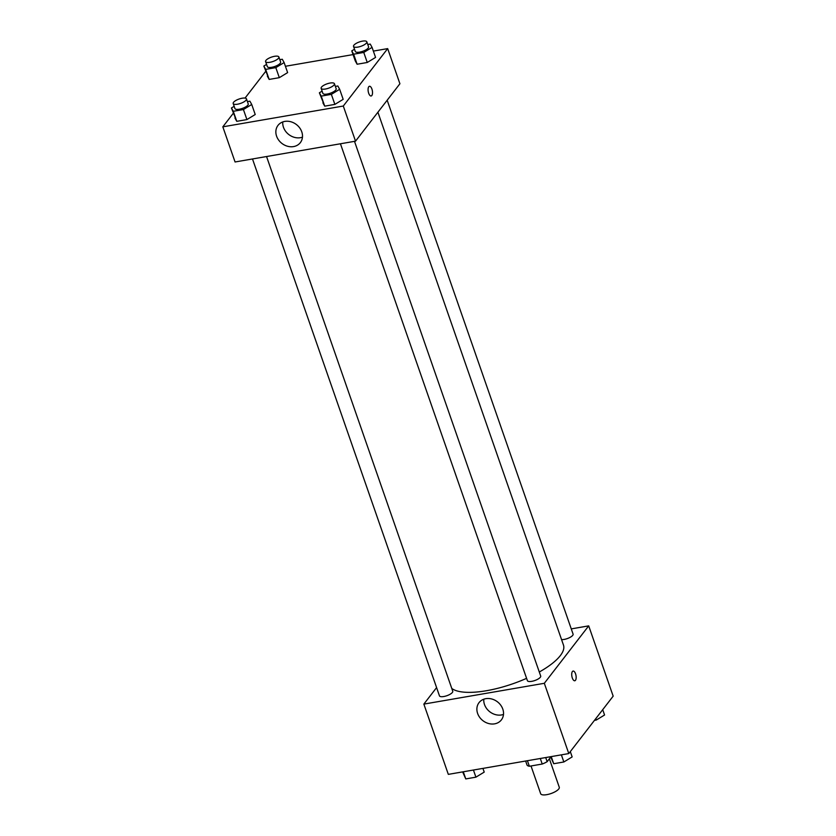 <?xml version="1.0" encoding="UTF-8"?>
<svg xmlns="http://www.w3.org/2000/svg" width="836" height="836" viewBox="0 0 836 836"><rect width="100%" height="100%" fill="white"/><g stroke="black" fill="none" stroke-linecap="round" stroke-linejoin="round"><path stroke-width="1.25" d="M531.017 765.964L540.673 793.719A9.844 3.24 -19.2 0 0 548.865 794.2A9.844 3.24 -19.2 0 0 558.761 788.965A9.844 3.24 -19.2 0 0 559.274 787.24L549.377 758.816M540.296 758.492L542.23 764.031L529.355 766.257A13.376 4.389 -19.2 0 1 527.077 765.159L525.635 761.021M550.715 757.092L547.152 761.69A13.376 4.389 -19.2 0 1 542.23 764.031M545.709 757.552L547.152 761.69M527.422 760.718L529.355 766.257M571.27 628.891L588.701 625.871L613.175 696.148L568.793 753.57L448.326 774.366L423.852 704.1L436.591 687.61M494.588 723.851A14.118 11.903 37.7 0 1 479.707 717.392A14.118 11.903 37.7 0 1 479.038 702.637A14.118 11.903 37.7 0 1 497.483 701.843A14.118 11.903 37.7 0 1 501.37 719.9A14.118 11.903 37.7 0 1 494.588 723.851M588.701 625.871L544.32 683.294L568.793 753.57M544.32 683.294L423.852 704.1M483.804 699.209A14.118 11.903 -142.3 0 0 501.464 714.958A14.118 11.903 -142.3 0 0 503.481 714.425M574.771 680.765A4.922 2.09 80.2 0 0 575.555 673.826A4.922 2.09 -99.8 0 1 574.781 680.765A4.922 2.09 -99.8 0 1 571.876 676.272A4.922 2.09 -99.8 0 1 573.099 671.068A4.922 2.09 -99.8 0 1 575.555 673.826A4.922 2.09 80.2 0 0 573.099 671.068M340.44 143.771L527.401 680.661A7.033 2.309 -19.2 0 0 534.81 680.535A7.033 2.309 -19.2 0 0 540.693 676.042L354.495 141.347M561.552 639.592A7.033 2.309 -19.2 0 0 572.723 635.35A7.033 2.309 -19.2 0 0 573.088 634.127L387.172 100.236M252.493 158.955L439.464 695.845A7.033 2.309 -19.2 0 0 445.306 696.189A7.033 2.309 -19.2 0 0 452.38 692.448A7.033 2.309 -19.2 0 0 452.746 691.226L266.548 156.531M539.293 672.008A60.558 19.897 -19.2 0 0 560.287 655.664A60.558 19.897 -19.2 0 0 563.464 645.068L377.903 112.223M451.774 688.436A60.558 19.897 -19.2 0 0 526.596 678.341M373.358 51.09L387.674 48.613L399.911 83.746L355.53 141.169L235.062 161.975L222.825 126.832L233.286 113.288M353.074 54.591L285.41 66.274M322.884 102.838L324.713 106.151L334.86 104.395L343.168 99.338L334.86 104.395L324.713 106.151L319.383 92.796L322.111 91.134M234.937 118.022L236.776 121.335L246.913 119.579L255.22 114.522L246.913 119.579L236.776 121.335L231.436 107.98L234.164 106.329M267.332 76.107L269.171 79.42L279.318 77.664L287.626 72.607L279.318 77.664L269.171 79.42L263.842 66.065L266.569 64.403M387.674 48.613L343.293 106.036L222.825 126.832M245.042 98.094L265.691 71.373M375.563 57.423L367.255 62.481L375.563 57.423L372.072 47.38L363.764 52.449L353.618 54.194L351.778 50.881L354.506 49.219M357.118 64.236L367.255 62.481L357.118 64.236L355.279 60.923L357.118 64.236L353.618 54.194M301.765 131.827A14.118 11.903 37.7 0 1 300.343 142.632A14.118 11.903 37.7 0 1 281.899 143.416A14.118 11.903 37.7 0 1 278.012 125.369A14.118 11.903 37.7 0 1 290.792 121.742A14.118 11.903 37.7 0 1 301.765 131.827M343.293 106.036L355.53 141.169M368.77 86.735A4.922 2.09 -99.8 0 1 369.46 86.275A4.922 2.09 -99.8 0 1 372.354 90.769A4.922 2.09 -99.8 0 1 371.132 95.983A4.922 2.09 -99.8 0 1 368.425 92.378A4.922 2.09 -99.8 0 1 368.77 86.735M282.777 121.941A14.118 11.903 -142.3 0 0 288.775 134.523A14.118 11.903 -142.3 0 0 302.465 137.156M371.132 95.983A4.922 2.09 80.2 0 0 372.354 90.769A4.922 2.09 80.2 0 0 369.46 86.275M335.361 86.411L337.838 85.983L339.667 89.295L331.359 94.363L321.223 96.109L319.383 92.796M321.139 88.344L322.884 93.36A7.033 2.309 -19.2 0 0 328.736 93.705A7.033 2.309 -19.2 0 0 335.8 89.964A7.033 2.309 -19.2 0 0 336.176 88.731L334.421 83.715A7.033 2.309 -19.2 0 0 327.022 83.851A7.033 2.309 -19.2 0 0 321.139 88.344A7.033 2.309 -19.2 0 0 326.98 88.689A7.033 2.309 -19.2 0 0 334.055 84.948A7.033 2.309 -19.2 0 0 334.421 83.715M339.667 89.295L343.168 99.338M331.359 94.363L334.86 104.395M321.223 96.109L324.713 106.151M247.414 101.595L249.891 101.166L251.73 104.479L243.422 109.547L233.275 111.292L231.436 107.98M233.192 103.528L234.937 108.544A7.033 2.309 -19.2 0 0 240.789 108.889A7.033 2.309 -19.2 0 0 247.864 105.148A7.033 2.309 -19.2 0 0 248.229 103.915L246.484 98.899A7.033 2.309 -19.2 0 0 239.075 99.035A7.033 2.309 -19.2 0 0 233.192 103.528A7.033 2.309 -19.2 0 0 239.044 103.873A7.033 2.309 -19.2 0 0 246.108 100.132A7.033 2.309 -19.2 0 0 246.484 98.899M251.73 104.479L255.22 114.522M243.422 109.547L246.913 119.579M233.275 111.292L236.776 121.335M367.767 44.496L370.233 44.068L372.072 47.38M353.534 46.429L355.279 51.445A7.033 2.309 -19.2 0 0 361.131 51.79A7.033 2.309 -19.2 0 0 368.206 48.049A7.033 2.309 -19.2 0 0 368.571 46.816L366.826 41.8A7.033 2.309 -19.2 0 0 359.417 41.936A7.033 2.309 -19.2 0 0 353.534 46.429A7.033 2.309 -19.2 0 0 359.386 46.774A7.033 2.309 -19.2 0 0 366.45 43.033A7.033 2.309 -19.2 0 0 366.826 41.8M351.778 50.881L355.279 60.923M363.764 52.449L367.255 62.481M279.82 59.68L282.286 59.252L284.125 62.564L275.817 67.632L265.67 69.378L263.842 66.065M265.587 61.613L267.342 66.629A7.033 2.309 -19.2 0 0 273.184 66.974A7.033 2.309 -19.2 0 0 280.259 63.233A7.033 2.309 -19.2 0 0 280.624 62L278.879 56.984A7.033 2.309 -19.2 0 0 271.47 57.12A7.033 2.309 -19.2 0 0 265.587 61.613A7.033 2.309 -19.2 0 0 271.439 61.958A7.033 2.309 -19.2 0 0 278.513 58.217A7.033 2.309 -19.2 0 0 278.879 56.984M284.125 62.564L287.626 72.607M275.817 67.632L279.318 77.664M265.67 69.378L269.171 79.42M570.309 751.606L572.158 756.914L563.851 761.983L553.714 763.728L550.59 756.716M561.374 754.856L563.851 761.983M551.227 756.601L553.714 763.728M482.926 768.399L484.222 772.098L475.914 777.167L465.767 778.912L462.642 771.9M473.427 770.04L475.914 777.167M463.28 771.785L465.767 778.912M602.714 709.691L604.564 714.999L596.256 720.057L594.459 720.371M595.765 718.667L596.256 720.057"/></g></svg>
